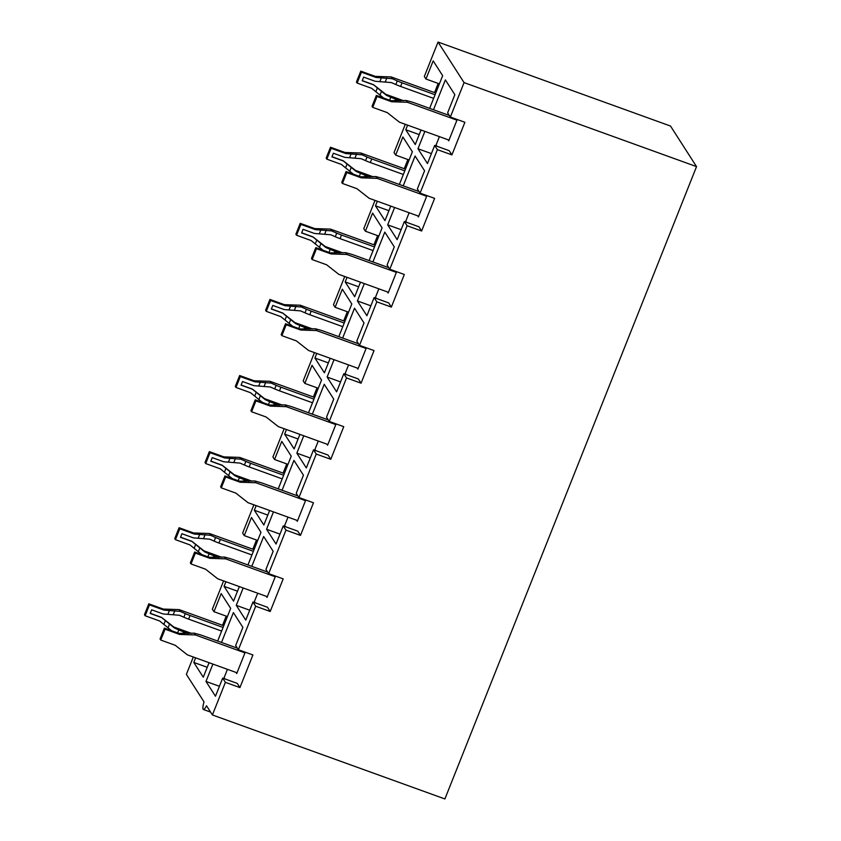 <?xml version="1.0" encoding="UTF-8"?>
<svg xmlns="http://www.w3.org/2000/svg" width="841" height="841" viewBox="0 0 841 841"><rect width="100%" height="100%" fill="white"/><g stroke="black" fill="none" stroke-linecap="round" stroke-linejoin="round"><path stroke-width="1.26" d="M438.035 42.05L670.508 126.045L696.537 166.613L464.064 82.607L438.035 42.05L424.327 76.478L425.956 79.012L433.168 60.888L442.66 75.679L429.646 108.363M407.601 125.141L405.772 129.745L419.207 134.602M405.772 129.745L415.254 144.526L421.036 129.998M394.597 207.485L387.69 224.852L397.173 239.643L404.384 221.519L418.913 226.776L421.625 231.002L407.097 225.745L389.793 269.236L387.081 265.01L394.292 246.886L384.8 232.105L372.92 261.95M387.69 224.852L401.125 229.709M464.064 82.607L450.356 117.036L464.894 122.281L451.911 154.902L437.383 149.645L420.08 193.136L417.367 188.91L424.579 170.786L415.086 156.006L403.207 185.85M364.311 283.585L357.404 300.952L366.897 315.743L374.108 297.619L388.637 302.876L391.349 307.091L376.81 301.845L359.506 345.336L356.794 341.11L364.006 322.986L354.524 308.195L342.644 338.05M357.404 300.952L370.849 305.809M359.506 345.336L374.035 350.581L361.062 383.191L346.534 377.945L329.23 421.425L343.759 426.681L330.776 459.291L316.248 454.045L298.944 497.525L296.232 493.299L303.443 475.186L293.951 460.395L282.071 490.25M298.944 497.525L313.472 502.781L300.489 535.391L285.961 530.145L268.657 573.625L265.945 569.399L273.157 551.286L263.664 536.495L251.785 566.35M696.537 166.613L444.9 798.95L212.416 714.955L206.529 705.767A9.861 2.018 -70.1 0 1 203.375 709.489A9.861 2.018 -70.1 0 1 204.037 701.899L186.387 674.387L193.314 657M424.884 131.385L417.966 148.752L427.459 163.543L434.671 145.419L449.199 150.676L451.911 154.902M450.356 117.036L447.643 112.81L454.855 94.697L445.373 79.906L433.493 109.751M437.383 149.645L434.671 145.419M405.299 124.31L394.051 152.578L395.669 155.112L409.115 159.969M399.37 184.463L412.374 151.779L402.881 136.988L395.669 155.112M377.315 201.241L375.485 205.845L384.978 220.626L390.76 206.098M375.012 200.41L363.764 228.668L365.393 231.212L378.828 236.069M369.083 260.563L382.087 227.879L372.605 213.088L365.393 231.212M347.028 277.341L345.199 281.935L354.692 296.726L360.474 282.198M344.726 276.51L333.478 304.768L335.107 307.301L348.552 312.158M338.797 336.663L351.811 303.979L342.319 289.188L335.107 307.301M316.752 353.441L314.923 358.035L324.405 372.826L330.187 358.298M314.439 352.61L303.202 380.868L304.82 383.401L318.266 388.258M308.521 412.763L321.525 380.069L312.032 365.288L304.82 383.401M286.466 429.541L284.636 434.135L294.129 448.926L299.911 434.398M284.163 428.71L272.915 456.968L274.544 459.501L287.979 464.358M278.234 488.863L291.238 456.169L281.756 441.388L274.544 459.501M256.179 505.641L254.35 510.235L263.843 525.026L269.625 510.498M253.877 504.8L242.629 533.068L244.258 535.601L257.703 540.458M247.948 564.963L260.962 532.269L251.47 517.478L244.258 535.601M225.903 581.73L224.063 586.335L233.556 601.126L239.338 586.587M223.59 580.9L212.352 609.168L213.971 611.701L227.417 616.558M217.661 641.052L230.676 608.369L221.183 593.578L213.971 611.701M195.617 657.83L193.787 662.435L203.28 677.215L209.062 662.687M268.657 573.625L283.186 578.881L270.213 611.491L255.685 606.235L238.381 649.725L252.91 654.971L239.927 687.591L225.399 682.335L212.416 714.955M225.399 682.335L222.686 678.109L237.215 683.365L239.927 687.591M212.899 664.075L205.982 681.441L215.475 696.232L222.686 678.109M238.381 649.725L235.669 645.499L242.881 627.386L233.388 612.595L221.509 642.44M255.685 606.235L252.973 602.019L267.501 607.265L270.213 611.491M243.186 587.975L236.268 605.341L245.761 620.132L252.973 602.019M285.961 530.145L283.249 525.919L297.788 531.165L300.489 535.391M273.462 511.885L266.555 529.252L276.048 544.032L283.249 525.919M316.248 454.045L313.535 449.819L328.064 455.065L330.776 459.291M303.748 435.785L296.841 453.152L306.324 467.932L313.535 449.819M329.23 421.425L326.518 417.199L333.73 399.086L324.237 384.295L312.358 414.15M346.534 377.945L343.822 373.719L358.35 378.965L361.062 383.191M334.035 359.685L327.117 377.052L336.61 391.843L343.822 373.719M376.81 301.845L374.108 297.619M407.097 225.745L404.384 221.519M420.08 193.136L434.608 198.381L421.625 231.002M389.793 269.236L404.321 274.481L391.349 307.091M425.956 79.012L439.401 83.869M434.534 92.605L438.182 83.427M222.55 625.294L226.197 616.117M252.826 549.194L256.484 540.017M283.112 473.094L286.77 463.917M313.399 397.005L317.046 387.817M343.685 320.905L347.333 311.727M373.961 244.805L377.62 235.627M404.248 168.705L407.896 159.527M375.485 205.845L388.931 210.702M345.199 281.935L358.644 286.792M314.923 358.035L328.358 362.892M284.636 434.135L298.082 438.991M254.35 510.235L267.795 515.091M224.063 586.335L237.509 591.191M193.787 662.435L207.222 667.291M205.982 681.441L219.427 686.298M224.957 678.929L224.126 677.636L227.427 669.331M236.037 647.696L236.437 646.697M236.048 672.443L236.742 673.525L245.225 652.196M236.268 605.341L249.714 610.198M255.233 602.839L254.403 601.536L257.714 593.231M266.324 571.596L266.713 570.597M266.334 596.343L267.028 597.425L275.512 576.106M266.555 529.252L279.99 534.109M285.52 526.739L284.689 525.436L287.99 517.131M296.6 495.496L296.999 494.497M296.61 520.243L297.304 521.325L305.788 500.006M296.841 453.152L310.276 458.009M315.806 450.639L314.976 449.336L318.276 441.031M326.886 419.396L327.286 418.397M326.897 444.143L327.591 445.225L336.074 423.906M327.117 377.052L340.563 381.909M346.082 374.539L345.252 373.246L348.563 364.931M357.173 343.296L357.562 342.298M357.183 368.053L357.877 369.125L366.361 347.806M376.369 298.439L375.538 297.146L378.839 288.831M387.449 267.207L387.848 266.208M387.459 291.953L388.153 293.025L396.637 271.706M406.655 222.339L405.825 221.046L409.125 212.741M417.735 191.107L418.135 190.108M417.746 215.853L418.44 216.925L426.923 195.606M417.966 148.752L431.412 153.609M436.942 146.239L436.101 144.946L439.412 136.641M448.022 115.007L448.421 114.008M448.032 139.753L448.726 140.836L457.21 119.506M223.086 627.439L190.066 615.507L188.626 619.134L221.646 631.065M149.467 604.889L148.794 603.827L144.463 614.697L145.146 615.759L149.467 604.889L163.995 610.135L180.258 611.386L185.304 613.604L183.864 617.231L179.427 615.276L163.133 613.962L151.664 609.82L150.213 613.446L161.693 617.588L174.381 627.964L178.818 629.909L177.63 632.905M183.864 617.231A11.837 1.798 21.7 0 0 188.626 619.134M185.304 613.604A11.837 1.798 21.7 0 0 190.066 615.507M148.794 603.827L163.322 609.073L179.112 609.599L223.759 625.736M178.818 629.909A11.837 1.798 -158.3 0 0 183.58 631.812L188.363 633.546M145.146 615.759L159.674 621.005L171.648 630.75M163.995 610.135L163.322 609.073M180.258 611.386L179.112 609.599M191.433 633.357L173.74 626.966L161.556 617.378L150.276 613.299M174.381 627.964L173.74 626.966M160.736 640.054L160.053 638.992L164.384 628.122L165.057 629.173L160.736 640.054L175.264 645.299L187.448 654.887L237.025 672.8M244.962 652.868L195.375 634.955L179.585 634.429L165.057 629.173M164.384 628.122L178.912 633.368L194.229 633.168L198.623 634.356A11.837 1.798 21.7 0 1 203.08 635.785L237.383 648.18M178.912 633.368L179.585 634.429M194.229 633.168L195.375 634.955M253.372 551.339L220.342 539.407L218.902 543.034L251.932 554.965M179.753 528.789L179.08 527.727L174.749 538.597L175.422 539.659L179.753 528.789L194.282 534.035L210.534 535.286L215.59 537.504L214.15 541.131L209.714 539.186L193.419 537.872L181.94 533.72L180.5 537.346L191.969 541.488L204.668 551.864L209.104 553.809L207.906 556.805M214.15 541.131A11.837 1.798 21.7 0 0 218.902 543.034M215.59 537.504A11.837 1.798 21.7 0 0 220.342 539.407M179.08 527.727L193.609 532.984L209.388 533.499L254.045 549.636M209.104 553.809A11.837 1.798 -158.3 0 0 213.856 555.712L218.649 557.446M175.422 539.659L189.961 544.905L201.935 554.65M194.282 534.035L193.609 532.984M210.534 535.286L209.388 533.499M221.709 557.257L204.016 550.866L191.843 541.278L180.563 537.199M204.668 551.864L204.016 550.866M191.023 563.954L190.339 562.892L194.67 552.022L195.343 553.084L191.023 563.954L205.551 569.199L217.724 578.787L267.312 596.7M275.238 576.768L225.661 558.855L209.872 558.329L195.343 553.084M194.67 552.022L209.199 557.278L224.515 557.068L228.91 558.266A11.837 1.798 21.7 0 1 233.367 559.685L267.669 572.08M209.199 557.278L209.872 558.329M224.515 557.068L225.661 558.855M283.648 475.239L250.629 463.307L249.188 466.934L282.208 478.865M210.04 452.689L209.356 451.628L205.036 462.497L205.709 463.559L210.04 452.689L224.568 457.935L240.82 459.186L245.877 461.404L244.426 465.031L239.99 463.086L223.695 461.772L212.226 457.62L210.786 461.246L222.255 465.388L234.944 475.764L239.38 477.72L238.192 480.705M244.426 465.031A11.837 1.798 21.7 0 0 249.188 466.934M245.877 461.404A11.837 1.798 21.7 0 0 250.629 463.307M209.356 451.628L223.885 456.884L239.674 457.409L284.332 473.536M239.38 477.72A11.837 1.798 -158.3 0 0 244.142 479.612L248.936 481.346M205.709 463.559L220.237 468.805L232.211 478.55M224.568 457.935L223.885 456.884M240.82 459.186L239.674 457.409M251.995 481.157L234.303 474.766L222.119 465.178L210.839 461.11M234.944 475.764L234.303 474.766M221.299 487.854L220.626 486.792L224.946 475.922L225.63 476.984L221.299 487.854L235.827 493.099L248.011 502.687L297.598 520.6M305.525 500.668L255.948 482.755L240.158 482.229L225.63 476.984M224.946 475.922L239.475 481.178L254.802 480.968L259.196 482.166A11.837 1.798 21.7 0 1 263.643 483.586L297.956 495.99M239.475 481.178L240.158 482.229M254.802 480.968L255.948 482.755M313.935 399.139L280.915 387.207L279.475 390.834L312.495 402.765M240.316 376.589L239.643 375.528L235.312 386.408L235.995 387.459L240.316 376.589L254.855 381.835L271.107 383.086L276.153 385.315L274.713 388.931L270.276 386.986L253.982 385.672L242.513 381.53L241.073 385.146L252.542 389.299L265.23 399.664L269.667 401.62L268.479 404.616M274.713 388.931A11.837 1.798 21.7 0 0 279.475 390.834M276.153 385.315A11.837 1.798 21.7 0 0 280.915 387.207M239.643 375.528L254.171 380.784L269.961 381.309L314.618 397.436M269.667 401.62A11.837 1.798 -158.3 0 0 274.429 403.522L279.212 405.246M235.995 387.459L250.523 392.705L262.497 402.45M254.855 381.835L254.171 380.784M271.107 383.086L269.961 381.309M282.282 405.057L264.589 398.666L252.405 389.078L241.125 385.01M265.23 399.664L264.589 398.666M251.585 411.754L250.902 410.702L255.233 399.822L255.906 400.884L251.585 411.754L266.113 416.999L278.297 426.587L327.874 444.5M335.811 424.568L286.224 406.655L270.445 406.129L255.906 400.884M255.233 399.822L269.761 405.078L285.078 404.868L289.472 406.066A11.837 1.798 21.7 0 1 293.93 407.496L328.242 419.89M269.761 405.078L270.445 406.129M285.078 404.868L286.224 406.655M344.221 323.049L311.202 311.117L309.751 314.734L342.781 326.665M270.602 300.489L269.929 299.438L265.598 310.308L266.282 311.359L270.602 300.489L285.131 305.735L301.383 306.997L306.439 309.215L304.999 312.831L300.563 310.886L284.269 309.572L272.789 305.43L271.349 309.046L282.828 313.199L295.517 323.564L299.953 325.52L298.755 328.516M304.999 312.831A11.837 1.798 21.7 0 0 309.751 314.734M306.439 309.215A11.837 1.798 21.7 0 0 311.202 311.117M269.929 299.438L284.458 304.684L300.248 305.209L344.894 321.346M299.953 325.52A11.837 1.798 -158.3 0 0 304.705 327.422L309.499 329.146M266.282 311.359L280.81 316.615L292.784 326.35M285.131 305.735L284.458 304.684M301.383 306.997L300.248 305.209M312.568 328.957L294.865 322.566L282.692 312.989L271.412 308.91M295.517 323.564L294.865 322.566M281.872 335.654L281.188 334.602L285.52 323.732L286.192 324.784L281.872 335.654L296.4 340.91L308.584 350.487L358.161 368.4M366.098 348.468L316.51 330.555L300.721 330.029L286.192 324.784M285.52 323.732L300.048 328.978L315.364 328.768L319.759 329.966A11.837 1.798 21.7 0 1 324.216 331.396L358.518 343.79M300.048 328.978L300.721 330.029M315.364 328.768L316.51 330.555M374.497 246.949L341.478 235.017L340.037 238.634L373.057 250.565M300.889 224.389L300.205 223.338L295.885 234.208L296.558 235.259L300.889 224.389L315.417 229.646L331.669 230.897L336.726 233.115L335.286 236.742L330.839 234.786L314.545 233.472L303.075 229.33L301.635 232.946L313.104 237.099L325.793 247.475L330.229 249.42L329.041 252.416M335.286 236.742A11.837 1.798 21.7 0 0 340.037 238.634M336.726 233.115A11.837 1.798 21.7 0 0 341.478 235.017M300.205 223.338L314.734 228.584L330.524 229.109L375.181 245.246M330.229 249.42A11.837 1.798 -158.3 0 0 334.991 251.322L339.785 253.057M296.558 235.259L311.086 240.515L323.06 250.25M315.417 229.646L314.734 228.584M331.669 230.897L330.524 229.109M342.844 252.857L325.152 246.466L312.968 236.889L301.688 232.81M325.793 247.475L325.152 246.466M312.148 259.554L311.475 258.502L315.796 247.632L316.479 248.684L312.148 259.554L326.676 264.81L338.86 274.387L388.447 292.3M396.374 272.379L346.797 254.455L331.007 253.94L316.479 248.684M315.796 247.632L330.324 252.878L345.651 252.678L350.045 253.866A11.837 1.798 21.7 0 1 354.492 255.296L388.805 267.69M330.324 252.878L331.007 253.94M345.651 252.678L346.797 254.455M404.784 170.849L371.764 158.917L370.324 162.544L403.344 174.476M331.165 148.289L330.492 147.238L326.161 158.108L326.844 159.159L331.165 148.289L345.704 153.546L361.956 154.797L367.002 157.015L365.562 160.642L361.125 158.686L344.831 157.372L333.362 153.23L331.922 156.857L343.391 160.999L356.079 171.375L360.516 173.32L359.328 176.316M365.562 160.642A11.837 1.798 21.7 0 0 370.324 162.544M367.002 157.015A11.837 1.798 21.7 0 0 371.764 158.917M330.492 147.238L345.02 152.484L360.81 153.009L405.467 169.146M360.516 173.32A11.837 1.798 -158.3 0 0 365.278 175.222L370.072 176.957M326.844 159.159L341.372 164.416L353.346 174.161M345.704 153.546L345.02 152.484M361.956 154.797L360.81 153.009M373.131 176.768L355.438 170.366L343.254 160.789L331.974 156.71M356.079 171.375L355.438 170.366M342.434 183.454L341.761 182.402L346.082 171.532L346.765 172.584L342.434 183.454L356.962 188.71L369.146 198.287L418.723 216.211M426.66 196.279L377.073 178.355L361.294 177.84L346.765 172.584M346.082 171.532L360.61 176.778L375.927 176.578L380.321 177.766A11.837 1.798 21.7 0 1 384.779 179.196L419.091 191.59M360.61 176.778L361.294 177.84M375.927 176.578L377.073 178.355M435.07 94.749L402.051 82.817L400.6 86.444L433.63 98.376M361.451 72.2L360.778 71.138L356.447 82.008L357.131 83.07L361.451 72.2L375.98 77.446L392.242 78.697L397.288 80.915L395.848 84.542L391.412 82.586L375.118 81.272L363.648 77.13L362.198 80.757L373.677 84.899L386.366 95.275L390.802 97.22L389.604 100.216M395.848 84.542A11.837 1.798 21.7 0 0 400.6 86.444M397.288 80.915A11.837 1.798 21.7 0 0 402.051 82.817M360.778 71.138L375.307 76.384L391.097 76.909L435.743 93.046M390.802 97.22A11.837 1.798 -158.3 0 0 395.554 99.122L400.348 100.857M357.131 83.07L371.659 88.316L383.633 98.061M375.98 77.446L375.307 76.384M392.242 78.697L391.097 76.909M403.417 100.668L385.725 94.276L373.541 84.689L362.261 80.61M386.366 95.275L385.725 94.276M372.721 107.364L372.037 106.302L376.369 95.432L377.041 96.484L372.721 107.364L387.249 112.61L399.433 122.187L449.01 140.111M456.947 120.179L407.359 102.266L391.57 101.74L377.041 96.484M376.369 95.432L390.897 100.678L406.214 100.478L410.608 101.666A11.837 1.798 21.7 0 1 415.065 103.096L449.367 115.49M390.897 100.678L391.57 101.74M406.214 100.478L407.359 102.266M174.823 610.724L173.309 614.54M169.472 610.314L167.958 614.13M183.58 631.812L182.907 633.504M169.577 623.906L168.063 627.722M165.414 620.521L163.9 624.327M205.109 534.624L203.596 538.44M199.759 534.214L198.245 538.03M213.856 555.712L213.183 557.404M199.864 547.817L198.35 551.622M195.701 544.421L194.176 548.227M235.396 458.524L233.872 462.34M230.045 458.114L228.521 461.93M244.142 479.612L243.47 481.304M230.14 471.717L228.626 475.522M225.977 468.321L224.463 472.127M265.672 382.434L264.158 386.24M260.321 382.024L258.807 385.83M274.429 403.522L273.756 405.204M260.426 395.617L258.912 399.422M256.263 392.221L254.749 396.037M295.958 306.334L294.445 310.14M290.608 305.924L289.094 309.73M304.705 327.422L304.032 329.115M290.713 319.517L289.199 323.322M286.55 316.121L285.025 319.937M326.245 230.234L324.721 234.04M320.894 229.824L319.37 233.63M334.991 251.322L334.319 253.015M320.999 243.417L319.475 247.233M316.826 240.021L315.312 243.837M356.521 154.134L355.007 157.94M351.17 153.724L349.656 157.53M365.278 175.222L364.605 176.915M351.275 167.317L349.761 171.133M347.112 163.932L345.598 167.737M386.807 78.034L385.294 81.85M381.457 77.624L379.943 81.44M395.554 99.122L394.881 100.815M381.562 91.217L380.048 95.033M377.399 87.832L375.885 91.637M203.375 709.489L210.586 712.096"/></g></svg>

